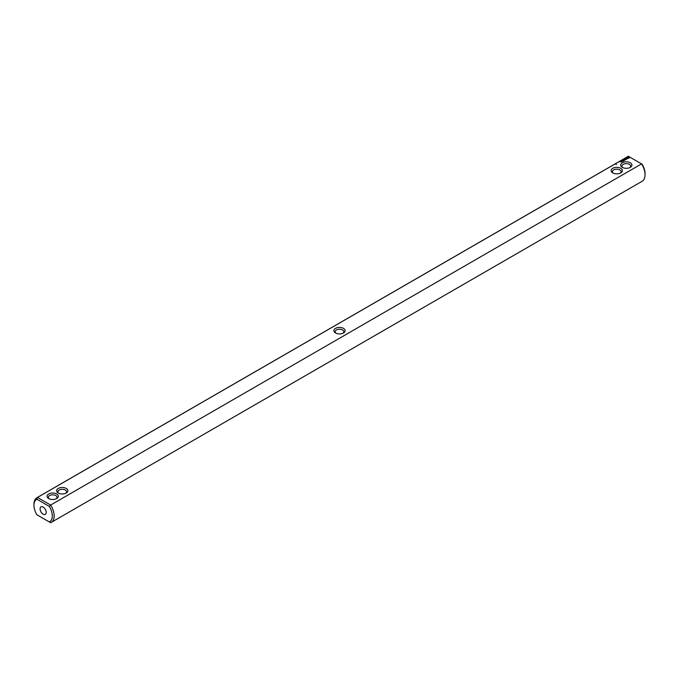 <?xml version="1.0" encoding="UTF-8"?>
<svg xmlns="http://www.w3.org/2000/svg" width="679" height="679" viewBox="0 0 679 679"><rect width="100%" height="100%" fill="white"/><g stroke="black" fill="none" stroke-linecap="round" stroke-linejoin="round"><path stroke-width="1.02" d="M37.455 515.106L36.887 514.775A12.977 7.494 60 0 1 33.95 505.312A12.977 7.494 60 0 1 36.887 499.235L49.372 506.441A12.977 7.494 60 0 1 49.372 521.981L36.887 514.775M33.95 505.312L33.95 504.251A14.276 8.241 60 0 1 36.904 497.715A14.276 8.241 60 0 1 37.455 497.444L628.364 156.289L641.545 163.894L50.636 505.049A14.276 8.241 60 0 1 51.188 522.44L642.096 181.285A14.276 8.241 -120 0 0 645.05 174.749A14.276 8.241 -120 0 0 641.545 163.894L642.113 164.225A12.977 7.494 -120 0 1 645.05 173.688L645.05 174.749M51.188 522.44A14.276 8.241 60 0 1 50.636 522.711L49.372 521.981M628.364 156.289A14.276 8.241 -120 0 0 627.812 156.56L36.904 497.715M36.887 499.235L37.455 497.444L50.636 505.049L49.372 506.441M56.663 493.964A5.627 3.251 -0 0 0 48.71 493.964A5.627 3.251 -0 0 0 48.71 498.556A5.627 3.251 -0 0 0 56.663 498.556A5.627 3.251 -0 0 0 56.663 493.964M66.228 488.439A5.627 3.251 -0 0 0 58.275 488.439A5.627 3.251 -0 0 0 58.275 493.03A5.627 3.251 -0 0 0 66.228 493.03A5.627 3.251 -0 0 0 66.228 488.439M343.481 332.965L343.481 332.965A5.627 3.251 0 0 0 343.481 328.373A5.627 3.251 0 0 0 335.519 328.373A5.627 3.251 -0 0 0 335.519 332.965A5.627 3.251 -0 0 0 343.481 332.965M615.912 164.454L616.49 164.496L615.912 164.454M621.107 161.95L620.241 161.763L621.107 161.95M621.523 161.712L621.056 161.441L621.523 161.712M621.234 161.39L621.972 161.449L621.234 161.339M622.864 161.364L623.33 161.042L622.032 160.881L622.864 161.364M623.628 160.923L622.787 160.499L623.619 160.872M623.865 160.787L624.332 160.465L623.492 160.032L623.865 160.787M624.434 159.862L625.283 159.921L623.772 159.871L624.57 160.354M626.004 159.548L624.697 159.387L626.004 159.497M626.683 159.047L625.665 158.784L626.131 159.429L626.683 159.158M627.413 158.606L626.174 158.614L627.413 158.606M629.204 158.037L628.661 157.222L627.243 157.536L627.786 158.351L629.204 158.037M612.772 172.899A5.627 3.251 0 0 0 620.725 172.899A5.627 3.251 0 0 0 620.725 168.299A5.627 3.251 0 0 0 612.772 168.299A5.627 3.251 0 0 0 612.772 172.899L612.772 172.899M622.337 167.373A5.627 3.251 0 0 0 630.29 167.373A5.627 3.251 0 0 0 630.29 162.782A5.627 3.251 0 0 0 622.337 162.782A5.627 3.251 0 0 0 622.337 167.373L622.337 167.373M40.069 508.843A4.329 2.495 60 0 1 40.961 506.865A4.329 2.495 60 0 1 45.289 509.36A4.329 2.495 60 0 1 45.289 514.359A4.329 2.495 60 0 1 41.954 513.197A4.329 2.495 60 0 1 40.069 508.843M342.954 333.228A4.329 2.495 0 0 0 343.829 331.725A4.329 2.495 0 0 0 341.155 329.417A4.329 2.495 0 0 0 336.445 329.96A4.329 2.495 -0 0 0 335.171 331.725A4.329 2.495 -0 0 0 336.046 333.228M620.207 173.162A4.329 2.495 0 0 0 621.081 171.66A4.329 2.495 0 0 0 616.753 169.164A4.329 2.495 0 0 0 612.424 171.66A4.329 2.495 0 0 0 613.29 173.162M65.71 493.302A4.329 2.495 -0 0 0 66.576 491.8A4.329 2.495 -0 0 0 65.311 490.034A4.329 2.495 -0 0 0 60.592 489.491A4.329 2.495 -0 0 0 57.919 491.8A4.329 2.495 -0 0 0 58.793 493.302M56.145 498.819A4.329 2.495 -0 0 0 57.019 497.317A4.329 2.495 -0 0 0 55.746 495.551A4.329 2.495 -0 0 0 51.035 495.008A4.329 2.495 -0 0 0 48.362 497.317A4.329 2.495 -0 0 0 49.227 498.819M629.127 157.638L627.32 157.638M628.219 157.29L628.754 157.791L627.846 158.182L628.219 157.486M629.773 167.637A4.329 2.495 0 0 0 630.638 166.143A4.329 2.495 0 0 0 626.31 163.639A4.329 2.495 0 0 0 621.981 166.143A4.329 2.495 0 0 0 622.855 167.637M621.837 161.424L621.37 161.364L621.837 161.534"/></g></svg>
